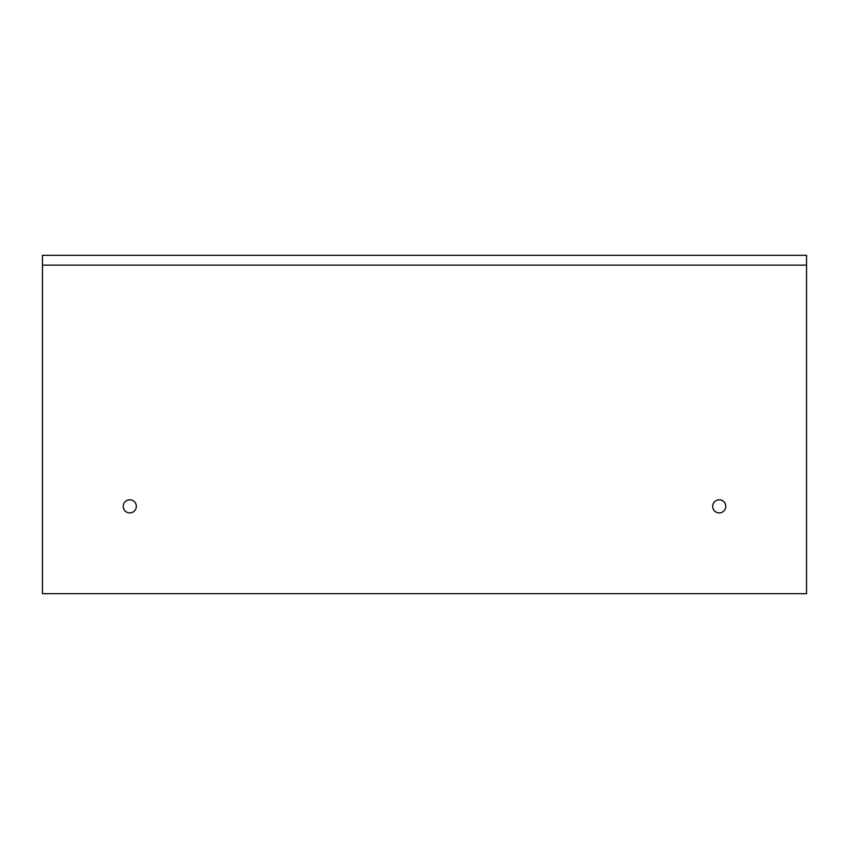 <?xml version="1.0" encoding="UTF-8"?>
<svg xmlns="http://www.w3.org/2000/svg" width="849" height="849" viewBox="0 0 849 849"><rect width="100%" height="100%" fill="white"/><g stroke="black" fill="none" stroke-linecap="round" stroke-linejoin="round"><path stroke-width="1.27" d="M806.55 593.695L806.55 255.305L42.45 255.305L42.45 593.695L806.55 593.695M123.222 506.365A6.548 6.548 0 0 1 129.78 499.817A6.548 6.548 0 0 1 136.328 506.365A6.548 6.548 0 0 1 129.78 512.913A6.548 6.548 0 0 1 123.222 506.365A6.548 6.548 0 0 1 129.78 499.817A6.548 6.548 0 0 1 136.328 506.365M725.778 506.365A6.548 6.548 0 0 1 719.22 512.913A6.548 6.548 0 0 1 712.672 506.365A6.548 6.548 0 0 1 719.22 499.817A6.548 6.548 0 0 1 725.778 506.365A6.548 6.548 0 0 0 715.951 500.698A6.548 6.548 0 0 0 715.951 512.043A6.548 6.548 0 0 0 725.778 506.365M806.55 265.132L42.45 265.132"/></g></svg>
